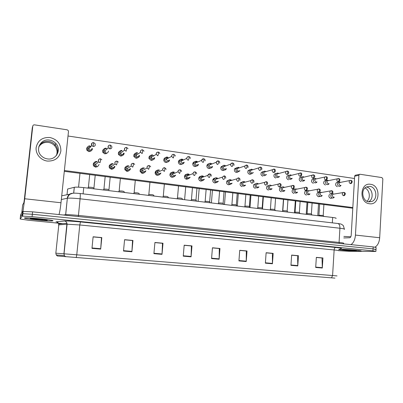 <?xml version="1.0" encoding="UTF-8"?>
<svg xmlns="http://www.w3.org/2000/svg" width="403" height="403" viewBox="0 0 403 403"><rect width="100%" height="100%" fill="white"/><g stroke="black" fill="none" stroke-linecap="round" stroke-linejoin="round"><path stroke-width="0.6" d="M67.019 194.78L67.618 189.022L74.323 187.279C76.051 186.992 79.189 187.108 83.743 187.617L332.661 217.474C335.538 217.842 336.631 218.169 335.946 218.451M359.063 251.16L360.786 251.104C364.367 250.822 345.885 249.18 339.674 249.235L338.983 249.245L339.674 249.235C345.885 249.18 364.367 250.822 360.786 251.104L359.063 251.16C354.297 251.16 341.87 250.233 338.767 249.648C341.87 250.233 354.297 251.16 359.063 251.16M52.874 220.819C55.211 220.209 29.389 217.444 25.082 217.872L24.427 218.003C23.253 218.743 48.284 221.348 52.279 220.925L52.874 220.819C55.211 220.209 29.389 217.444 25.082 217.872L24.427 218.003C23.253 218.743 48.284 221.348 52.279 220.925L52.874 220.819M374.805 249.512L376.024 249.467L373.057 248.883L32.341 214.26L22.895 213.711L22.427 213.817L20.392 216.839M334.943 278.115L57.322 255.981M338.842 250.686L348.736 251.306L374.699 251.452L375.918 251.412L372.951 250.852L32.079 216.683L22.628 216.119L22.16 216.215L20.15 219.01L28.396 220.245L58.339 223.181M58.455 223.191L60.883 223.433M60.893 223.433L62.324 223.574M153.911 253.653L154.913 242.485L162.998 243.226L162.016 254.343L153.911 253.653M123.504 251.054L124.577 239.689L132.96 240.46L131.907 251.774L123.504 251.054M91.97 248.364L93.118 236.788L101.813 237.589L100.685 249.104L91.97 248.364M238.929 260.912L239.735 250.298L247.019 250.968L246.233 261.537L238.929 260.912M265.375 263.169L266.121 252.731L273.169 253.381L272.433 263.774L265.375 263.169M290.951 265.355L291.646 255.084L298.462 255.709L297.782 265.935L290.951 265.355M315.7 267.466L316.34 257.356L322.939 257.965L322.309 268.03L315.7 267.466M183.249 256.157L184.181 245.18L191.984 245.901L191.072 256.827L183.249 256.157M211.57 258.575L212.436 247.785L219.973 248.48L219.126 259.22L211.57 258.575M154.903 242.561L162.404 243.296M124.572 239.765L132.466 240.541M93.113 236.868L101.43 237.679M239.73 250.369L246.178 251.009M266.116 252.802L272.252 253.411M291.641 255.154L297.474 255.734M316.335 257.426L321.891 257.98M184.171 245.256L191.304 245.956M212.431 247.855L219.207 248.525M219.973 248.48L219.212 248.48M212.426 247.9L219.313 248.535L219.126 259.22M191.984 245.901L191.304 245.911M184.171 245.301L191.395 245.966L191.072 256.827M322.939 257.965L321.896 257.94M316.335 257.467L322.037 257.996L322.309 268.03M298.462 255.709L297.479 255.688M291.636 255.195L297.61 255.744L297.782 265.935M273.169 253.381L272.252 253.366M266.116 252.842L272.378 253.422L272.433 263.774M247.019 250.968L246.178 250.963M239.725 250.414L246.293 251.019L246.233 261.537M101.813 237.589L101.43 237.634M93.108 236.914L101.48 237.684L100.685 249.104M132.96 240.46L132.471 240.49M124.567 239.81L132.532 240.546L131.907 251.774M162.998 243.226L162.409 243.251M154.903 242.606L162.485 243.301L162.016 254.343M376.034 249.296L376.13 247.518L373.168 246.913L32.608 211.842L22.694 211.419L20.639 214.618L20.397 216.814L22.427 213.817L22.895 213.711L32.341 214.26L373.057 248.883L376.024 249.467L375.928 251.255M340.475 182.342L339.543 181.919L338.359 182.191L337.477 183.854C337.513 185.209 338.112 186.04 339.271 186.337L340.414 186.085L341.049 185.4M340.404 182.388L339.472 182.569L338.832 183.773L340.127 185.571L340.888 185.43M323.891 216.421L323.261 215.469L318.899 215.217M331.407 194.055L330.727 195.561C330.979 197.586 331.946 198.341 333.634 197.828L334.294 197.168M333.704 194.105L332.762 194.261L332.072 195.505L333.387 197.309L334.072 197.203M333.795 194.05L332.41 193.591M328.516 180.604L327.584 180.191L326.309 180.519L325.483 182.136C325.518 183.506 326.123 184.342 327.307 184.645L328.541 184.342L329.13 183.672M328.45 180.665L327.422 180.876L326.823 182.05L328.143 183.869L328.944 183.708M316.365 178.841L315.433 178.433L314.053 178.826L313.297 180.393C313.327 181.773 313.942 182.619 315.146 182.927L316.481 182.559L317.015 181.914M316.31 178.917L315.171 179.169L314.622 180.307L315.957 182.136L316.808 181.954M304.013 177.048L303.081 176.65L301.585 177.124L300.905 178.625C300.935 180.015 301.565 180.866 302.784 181.174L304.235 180.735L304.703 180.121M303.978 177.144L302.713 177.441L302.215 178.529C302.24 179.536 302.693 180.151 303.575 180.378L304.477 180.171M291.45 175.224L290.528 174.837L288.906 175.411L288.311 176.821C288.341 178.222 288.976 179.083 290.215 179.395L291.792 178.861L292.195 178.297M291.45 175.34L290.039 175.698L289.606 176.726C289.626 177.738 290.089 178.358 290.981 178.589L291.938 178.358M312.058 215.001L311.438 214.048C310.819 213.736 309.439 213.6 307.293 213.645L307.056 213.786M321.71 192.397L319.493 192.256L318.607 193.934C318.884 196.024 319.896 196.77 321.639 196.17L322.244 195.531M321.634 192.473L320.581 192.654L319.937 193.873L321.267 195.692L321.997 195.571M300.044 213.56L299.424 212.608C298.789 212.285 297.394 212.144 295.238 212.19L295.026 212.336M309.428 190.72L307.101 190.654L306.285 192.276C306.597 194.448 307.655 195.178 309.454 194.473L309.998 193.858M309.368 190.81L308.199 191.032L307.605 192.211C307.625 193.218 308.078 193.828 308.955 194.044L309.726 193.908M287.833 212.094L287.223 211.142C286.568 210.809 285.158 210.668 282.997 210.714L282.805 210.86M296.946 189.012L294.492 189.037L293.762 190.594C294.114 192.851 295.218 193.561 297.076 192.735L297.555 192.16M296.91 189.128L295.595 189.395L295.067 190.523C295.087 191.536 295.545 192.155 296.437 192.372L297.258 192.216M343.079 249.638L345.124 250.152L351.97 250.666C353.829 250.817 354.166 250.661 352.993 250.187M350.837 236.747L343.855 236.415M345.124 250.152L343.013 249.659M350.378 250.58L344.449 249.638M31.117 218.486C31.137 218.799 32.648 219.146 35.645 219.534L44.023 220.285L46.295 220.129L45.937 219.877M37.59 219.761L31.515 218.486M44.023 220.285L33.721 218.572M370.569 184.302C381.167 185.38 380.084 205.58 369.491 203.742C358.741 202.795 359.929 182.237 370.569 184.302M368.921 201.878L372.014 201.414C378.226 198.966 376.452 186.947 369.788 186.357L366.251 187.007C360.378 189.823 362.458 201.394 368.921 201.878M366.256 187.002C372.694 187.733 374.432 199.233 368.493 201.807C374.432 199.233 372.694 187.733 366.256 187.002M374.981 247.13C377.692 245.508 379.263 242.379 379.686 237.745L382.85 178.937L381.898 177.582L360.01 174.262L359.39 174.393L358.892 175.32L354.655 176.192L351.209 235.251C351.038 236.742 350.524 237.579 349.673 237.75L343.764 237.946M350.942 244.626C353.512 242.944 355.013 239.765 355.446 235.08L358.892 175.32M354.655 176.192L355.144 175.275L355.763 175.144M49.871 137.499C57.196 139.327 60.868 143.816 60.883 150.969C59.377 157.926 54.858 161.296 47.327 161.069C40.688 160.248 35.399 153.875 36.149 147.528C37.756 140.496 42.33 137.151 49.871 137.499M47.473 158.908C56.093 160.424 61.881 149.674 55.871 143.503C54.163 141.629 52.037 140.491 49.504 140.088C40.461 138.33 34.628 150.238 41.705 156.203C43.353 157.689 45.277 158.591 47.473 158.908M48.889 141.403C51.393 141.801 53.493 142.924 55.181 144.773C57.831 148.037 58.319 151.498 56.652 155.155C58.319 151.498 57.831 148.037 55.181 144.773C53.493 142.924 51.393 141.801 48.889 141.403C44.36 140.99 41.03 142.672 38.905 146.445C41.03 142.672 44.36 140.99 48.889 141.403M58.984 214.562C59.704 212.3 60.374 208.366 60.994 202.749L68.48 131.489L68.188 130.451L67.125 129.811L34.512 124.859C33.55 124.804 32.97 125.217 32.779 126.099L32.285 127.867L24.336 199.5L23.883 202.709L22.654 204.946L21.777 212.844M22.996 211.323L24.719 198.765L32.779 126.099M97.848 166.308L95.566 167.164L93.718 166.061C92.886 164.636 93.098 163.427 94.352 162.429M97.274 166.55L97.047 166.928M114.225 166.615L114.215 167.149M113.55 168.55L111.43 169.27L109.495 168.001C108.79 166.499 109.112 165.316 110.462 164.444M113.178 167.366L113.178 167.794M112.895 168.741L112.628 169.139M129.756 168.998L129.695 169.462M128.985 170.716L127.005 171.335L124.985 169.864C124.431 168.328 124.854 167.195 126.255 166.464M128.26 170.852L127.953 171.28M144.974 171.28L144.889 171.683M144.158 172.816L142.294 173.361L140.204 171.658C139.821 170.121 140.335 169.059 141.74 168.469M143.362 172.892L143.02 173.35M159.91 173.476L159.815 173.824M159.079 174.867L157.316 175.355C156.213 175.144 155.498 174.489 155.175 173.381C154.969 171.89 155.558 170.912 156.933 170.459M155.765 171.119L156.394 171.129M157.326 171.482L158.047 172.162M173.048 172.57L174.156 173.431M174.58 175.607L174.484 175.889M173.753 176.862L172.066 177.31C170.852 177.058 170.131 176.302 169.91 175.043C169.88 173.628 170.519 172.756 171.839 172.429M170.57 173.078L171.25 173.154M172.172 173.628L172.62 174.096M89.078 146.521L90.544 146.919M91.486 150.551L88.987 151.654L87.093 150.485C86.348 149.191 86.494 148.052 87.537 147.065M88.287 147.468L89.698 147.861M90.907 150.863L90.725 151.296M107.284 152.969L104.951 153.906L102.982 152.581C102.332 151.216 102.584 150.087 103.737 149.201M106.629 153.236L106.407 153.684M123.363 153.362L123.373 154.006M122.809 155.311L120.618 156.112L118.578 154.611C118.054 153.2 118.406 152.107 119.631 151.337M122.235 154.228L122.26 154.561M122.079 155.518L121.817 155.991M138.718 155.83L138.672 156.389M138.068 157.578L136.002 158.283L133.907 156.576C133.519 155.15 133.957 154.112 135.222 153.462M135.766 154.314L136.677 154.898M137.262 157.724L136.965 158.233M153.77 158.208L153.699 158.686M153.064 159.79L151.11 160.414L148.974 158.475C148.732 157.064 149.251 156.097 150.515 155.573M150.999 156.581L151.674 157.089M152.193 159.865L151.855 160.404M166.736 157.704L167.86 158.409M168.545 160.51L168.454 160.908M167.814 161.935L165.95 162.51C164.767 162.263 164.046 161.527 163.794 160.313C163.704 158.953 164.283 158.072 165.522 157.664M165.96 158.847L166.374 159.205M187.617 174.575L188.569 175.33M188.181 178.811L186.559 179.234C185.224 178.927 184.514 178.071 184.423 176.655C184.549 175.35 185.229 174.59 186.468 174.378M185.103 175.018L185.833 175.164M201.928 176.544L202.709 177.179M202.371 180.72L200.8 181.123C199.349 180.756 198.654 179.793 198.724 178.237C198.986 177.063 199.686 176.418 200.83 176.297M199.374 176.937L200.15 177.159M215.983 178.489L216.607 178.992M216.32 182.589L214.794 182.977C213.227 182.539 212.567 181.481 212.819 179.809C213.182 178.776 213.882 178.237 214.93 178.197M213.389 178.831L214.215 179.144M229.801 180.398L230.264 180.786M230.728 183.582L231.665 183.315M230.042 184.423L228.551 184.801C226.879 184.287 226.264 183.148 226.703 181.385L228.783 180.065M227.151 180.695L227.907 181.028M243.377 182.282L243.699 182.554M240.682 182.539L241.17 182.75M181.41 159.84L182.388 160.485M183.048 162.741L182.957 163.064M182.312 164.036L180.529 164.565C179.244 164.273 178.529 163.452 178.383 162.102C178.438 160.817 179.058 160.031 180.247 159.734M183.395 160.001L182.519 159.603C181.471 159.563 180.851 160.067 180.655 161.124L180.786 161.255M195.823 161.941L196.644 162.51M197.294 164.908L197.213 165.165M196.573 166.091L194.856 166.59C193.465 166.243 192.765 165.331 192.75 163.85C192.926 162.666 193.581 161.976 194.704 161.774M209.978 164.011L210.648 164.489M210.593 168.101L208.93 168.575C207.439 168.172 206.764 167.169 206.9 165.573C207.182 164.505 207.852 163.91 208.905 163.789M223.887 166.051L224.406 166.429M226.023 168.771L225.01 169.195M224.38 170.066L222.768 170.524C221.182 170.056 220.537 168.978 220.834 167.285L222.844 165.779M221.262 166.515L222.093 166.822M237.553 168.061L237.931 168.343M237.941 171.995L236.365 172.444C234.692 171.905 234.088 170.756 234.556 168.998L236.546 167.744M234.878 168.474L235.453 168.691M255.366 188.357C253.532 187.687 253.013 186.423 253.809 184.564L255.764 183.718M268.438 190.09C266.544 189.35 266.076 188.04 267.023 186.171L268.912 185.506M281.294 191.798C279.36 190.987 278.931 189.647 280.014 187.778L281.833 187.264M251.281 173.889L249.739 174.328C247.991 173.723 247.427 172.514 248.052 170.706L250.001 169.673M248.258 170.404L248.596 170.534M293.938 193.475C291.968 192.604 291.586 191.239 292.78 189.39L294.538 189.002M306.376 195.123C304.386 194.196 304.038 192.82 305.333 190.992L306.95 190.679M313.343 183.305C311.393 182.398 311.035 181.043 312.254 179.229L313.831 178.877M325.448 185.012C323.488 184.065 323.161 182.695 324.455 180.907L325.876 180.609M337.361 186.69C335.397 185.707 335.095 184.332 336.455 182.569L337.739 182.317M38.769 146.954C40.95 143.518 44.164 142.007 48.415 142.42C50.894 142.808 52.974 143.921 54.652 145.755C57.145 148.793 57.705 152.067 56.329 155.568M364.957 187.964C369.667 189.924 370.891 198.014 366.967 201.263M109.616 165.139L110.084 165.003M140.677 169.139L141.251 169.094M102.951 150.017L103.425 149.825M134.209 154.243L134.793 154.153M164.303 158.424L164.913 158.429M178.932 160.485L179.36 160.505M352.786 208.225L64.294 171.33M193.299 162.52L193.561 162.54M149.397 156.344L150.037 156.304M118.729 152.133L119.258 151.991M86.867 147.896L87.285 147.669M125.298 167.144L125.822 167.049M93.622 163.139L94.035 162.963M68.006 136.013L354.519 178.504M352.827 207.55L64.379 170.529M330.656 198.341C328.747 197.46 328.395 196.115 329.594 194.306M275.813 178.01C273.954 177.27 273.481 175.975 274.388 174.131L276.136 173.436M301.036 181.567C299.112 180.71 298.714 179.37 299.847 177.542L301.338 177.068M288.528 179.803C286.629 179.003 286.195 177.683 287.223 175.839L288.84 175.265M318.617 196.745C316.612 195.772 316.295 194.387 317.665 192.584L319.493 192.256M262.882 176.187C261.073 175.506 260.555 174.252 261.33 172.419L263.219 171.577M242.072 186.594C240.314 186 239.745 184.791 240.369 182.967L242.394 181.904M278.68 173.371L277.763 172.993L276.01 173.688L275.506 174.993C275.536 176.403 276.181 177.27 277.44 177.592L279.148 176.942L279.475 176.433M278.715 173.517L277.153 173.94L276.785 174.887C276.806 175.91 277.274 176.539 278.181 176.771L279.198 176.504M265.693 171.482L264.786 171.114L262.887 171.965L262.489 173.129C262.514 174.554 263.169 175.431 264.449 175.753L266.544 174.534M265.779 171.668L264.041 172.172L263.748 173.023C263.769 174.051 264.242 174.685 265.169 174.922L266.252 174.62M252.485 169.562L251.588 169.21L249.543 170.237L249.245 171.235C249.271 172.67 249.936 173.557 251.235 173.884L253.396 172.595M252.631 169.794L252.182 169.653L250.706 170.393L250.49 171.124C250.505 172.162 250.988 172.801 251.93 173.038L253.084 172.691M275.43 210.608L274.821 209.656C274.151 209.308 272.725 209.162 270.554 209.217L270.383 209.364M284.246 187.279C283.334 186.66 282.473 186.71 281.662 187.42L281.027 188.881C281.435 191.234 282.594 191.924 284.508 190.946L284.901 190.428M284.251 187.425L282.78 187.743L282.317 188.806C282.337 189.828 282.8 190.453 283.707 190.674L284.578 190.493M262.821 209.097L262.222 208.139C261.527 207.787 260.091 207.636 257.905 207.691L257.759 207.842M271.34 185.511C270.337 184.871 269.431 184.967 268.61 185.798L268.081 187.138C268.554 189.606 269.768 190.261 271.738 189.103L272.045 188.659M271.395 185.697L269.738 186.085L269.35 187.063C269.37 188.09 269.844 188.72 270.766 188.947L271.698 188.74M250.938 195.203L250.016 207.56L249.412 206.603C248.701 206.235 247.246 206.084 245.049 206.145L244.928 206.291M258.207 183.713C257.109 183.053 256.147 183.209 255.331 184.181L254.918 185.365C255.467 187.959 256.746 188.574 258.756 187.199L258.968 186.861M258.328 183.949L257.849 183.803L256.474 184.418L256.167 185.284C256.187 186.327 256.666 186.957 257.603 187.188L258.6 186.947M239.044 167.608L238.163 167.27L235.977 168.514L235.775 169.31C235.8 170.756 236.475 171.648 237.8 171.98L239.946 170.812M239.261 167.895L238.727 167.713L237.15 168.605L236.999 169.189C237.019 170.242 237.508 170.887 238.465 171.124L239.694 170.726M225.373 165.618L224.506 165.295C223.388 165.21 222.617 165.709 222.189 166.787L222.078 167.351C222.098 168.812 222.783 169.708 224.128 170.046C225.212 170.131 225.972 169.658 226.415 168.635M225.665 165.971L225.04 165.739L223.363 166.812L223.282 167.225C223.297 168.283 223.791 168.938 224.768 169.179L226.083 168.711M211.459 163.588L210.613 163.286C209.353 163.215 208.542 163.804 208.18 165.059L208.134 165.356C208.155 166.832 208.85 167.739 210.22 168.081C211.384 168.157 212.174 167.638 212.598 166.515M211.827 164.016L211.112 163.729L209.318 165.23C209.333 166.293 209.837 166.953 210.829 167.2L212.235 166.656M197.299 161.527L196.473 161.245C195.062 161.185 194.221 161.88 193.949 163.321C193.969 164.817 194.674 165.729 196.07 166.076C197.304 166.152 198.125 165.593 198.523 164.389M193.949 163.321L192.75 163.85M197.742 162.026L196.941 161.684C195.918 161.643 195.314 162.142 195.117 163.18L195.112 163.195C195.128 164.268 195.636 164.933 196.649 165.185L198.15 164.545M182.876 159.427L182.085 159.165C180.645 159.104 179.783 159.805 179.511 161.265L179.506 161.558C179.652 162.918 180.373 163.744 181.667 164.036C182.987 164.112 183.828 163.497 184.196 162.202M180.655 161.124L182.211 163.134L183.818 162.379M236.989 205.998L236.395 205.041C235.684 204.669 234.224 204.507 232.007 204.568L231.881 204.719M244.848 181.884C243.634 181.204 242.621 181.431 241.82 182.569L241.523 183.566C242.178 186.302 243.523 186.856 245.558 185.229M245.049 182.186L244.475 181.985L242.979 182.75L242.757 183.481C242.777 184.529 243.261 185.168 244.213 185.4L245.281 185.123M223.751 204.407L223.161 203.455C222.461 203.072 220.985 202.911 218.743 202.961L218.612 203.117M231.262 180.02C229.901 179.325 228.844 179.637 228.088 180.972L227.902 181.733C228.687 184.619 230.093 185.103 232.133 183.184M231.549 180.403L230.864 180.141L229.257 181.083L229.116 181.642C229.136 182.7 229.624 183.345 230.597 183.582L231.74 183.254M210.29 202.795L209.706 201.843C209.011 201.45 207.525 201.283 205.258 201.329L205.122 201.485M217.429 178.126C215.912 177.421 214.814 177.839 214.134 179.385L214.043 179.869C214.9 182.841 216.351 183.289 218.396 181.214M217.816 178.605L217.021 178.262L215.237 179.773C215.252 180.841 215.756 181.491 216.738 181.728L217.973 181.35M196.609 201.152L196.024 200.2C195.329 199.802 193.838 199.626 191.541 199.671L191.405 199.828M203.354 176.197C201.661 175.491 200.528 176.025 199.964 177.799L199.943 177.975C200.855 181.012 202.346 181.441 204.407 179.244M203.842 176.776L202.931 176.348C201.974 176.307 201.374 176.771 201.132 177.738L201.117 177.874C201.127 178.947 201.636 179.607 202.638 179.849L203.968 179.395M182.69 199.485L182.106 198.528C181.421 198.125 179.909 197.944 177.587 197.979L177.446 198.145M189.027 174.232C187.224 173.547 186.08 174.151 185.592 176.04L185.582 176.202C186.675 179.194 188.201 179.531 190.171 177.224M189.612 174.922L188.589 174.403C187.551 174.368 186.937 174.882 186.74 175.935L186.735 176.04C186.796 177.078 187.314 177.708 188.292 177.93L189.722 177.391M167.441 157.049C165.971 156.989 165.099 157.689 164.817 159.16L164.837 159.749C165.089 160.978 165.814 161.714 167.003 161.966C168.424 162.031 169.295 161.356 169.613 159.951M168.766 157.921L167.834 157.487C166.771 157.442 166.137 157.951 165.935 159.014L167.517 161.044L169.235 160.147M152.53 154.893C151.034 154.833 150.143 155.538 149.856 157.024L149.931 157.895L152.082 159.85C153.578 159.91 154.465 159.2 154.747 157.724M153.85 155.78L152.888 155.331C151.805 155.281 151.16 155.795 150.949 156.868L150.999 157.492L152.561 158.918L154.384 157.85M137.352 152.702C135.826 152.636 134.919 153.347 134.622 154.843L134.773 155.981L136.884 157.704C138.405 157.764 139.312 157.049 139.604 155.558M137.665 153.135C136.562 153.085 135.907 153.603 135.69 154.687L135.796 155.498L137.327 156.757C138.3 156.817 138.944 156.389 139.252 155.472M121.892 150.465C120.341 150.4 119.414 151.115 119.112 152.626L119.359 153.996L121.409 155.513C122.96 155.578 123.882 154.858 124.184 153.352M122.164 150.898C121.041 150.848 120.371 151.367 120.149 152.46L120.326 153.447L121.817 154.551C122.925 154.601 123.595 154.087 123.822 153.009M106.145 148.193C104.563 148.118 103.621 148.843 103.309 150.364L103.662 151.946L105.646 153.281C107.223 153.347 108.17 152.621 108.472 151.105M107.183 148.929L106.377 148.621C105.233 148.566 104.548 149.09 104.322 150.193L104.573 151.332L106.014 152.304M90.106 145.876C88.494 145.8 87.532 146.531 87.209 148.062L87.678 149.83L89.587 151.009C91.199 151.08 92.161 150.349 92.473 148.818M88.197 147.886L88.529 149.155L89.914 150.017C91.083 150.067 91.778 149.538 92.005 148.43M90.922 146.501L90.292 146.299M168.53 197.782L167.955 196.83C167.265 196.422 165.744 196.231 163.391 196.261L163.245 196.427M174.439 172.227C172.62 171.582 171.466 172.197 170.983 174.076L170.988 174.575C172.363 177.36 173.925 177.547 175.683 175.144M173.995 172.419C172.937 172.383 172.308 172.902 172.111 173.965L173.683 175.98L175.224 175.335M154.127 196.054L153.553 195.102C152.868 194.684 151.327 194.488 148.944 194.513L148.798 194.684M159.578 170.187C157.744 169.577 156.591 170.207 156.112 172.076L156.168 172.902C157.81 175.471 159.397 175.501 160.933 172.998M159.14 170.404C158.062 170.368 157.422 170.887 157.215 171.96L157.256 172.544L158.817 173.995L160.475 173.214M139.473 194.301L138.904 193.349C138.214 192.921 136.657 192.72 134.239 192.735L134.093 192.906M144.445 168.106C142.602 167.542 141.443 168.187 140.969 170.041L141.11 171.159C143.005 173.527 144.601 173.396 145.911 170.781M144.007 168.348C142.914 168.313 142.259 168.832 142.047 169.92L142.148 170.721L143.675 171.97L145.458 171.023M124.567 192.513L123.993 191.561C123.303 191.128 121.731 190.916 119.278 190.926L119.122 191.098M129.02 165.991C127.172 165.467 126.013 166.127 125.55 167.965L125.801 169.351C127.837 171.492 129.434 171.255 130.587 168.645M128.602 166.258C127.484 166.217 126.819 166.746 126.602 167.839L126.779 168.832L128.255 169.91L130.164 168.746M108.83 189.732C108.095 189.294 106.498 189.078 104.045 189.083L103.883 189.259M113.308 163.83C111.455 163.361 110.296 164.036 109.843 165.855L110.215 167.467C112.326 169.396 113.913 169.089 114.976 166.545M112.911 164.127C111.772 164.086 111.092 164.615 110.87 165.719L111.137 166.877L112.553 167.814C113.616 167.865 114.286 167.386 114.563 166.379M93.395 187.874C92.599 187.425 90.977 187.204 88.529 187.204L88.373 187.38M97.289 161.633C95.435 161.22 94.287 161.91 93.844 163.704L94.342 165.512C96.508 167.255 98.085 166.887 99.073 164.409M96.922 161.956C95.763 161.915 95.068 162.449 94.841 163.563L95.199 164.867L96.554 165.678M332.334 222.854L332.661 217.474M83.109 193.868L83.743 187.617M73.653 193.198L74.263 187.294M57.538 256.011L56.224 254.923L55.831 253.185L58.803 224.854L58.445 224.914L58.773 225.131M76.207 257.613L76.756 254.827L332.586 275.531L331.473 277.858M65.709 256.751L64.344 255.618L63.931 253.799L76.756 254.827L79.789 224.97L67.11 224.204L58.803 224.854L58.752 223.967C58.41 222.733 57.604 222.013 56.339 221.806L64.445 221.025C67.185 220.874 72.53 221.182 80.469 221.942L335.644 247.462C341.039 248.031 342.681 248.389 340.565 248.53M338.555 250.742C339.467 250.611 337.996 250.349 334.142 249.956L332.586 275.531L337.044 275.904M55.826 253.19L63.931 253.799L66.948 223.287C66.591 221.998 65.76 221.242 64.445 221.025M55.901 221.892L56.339 221.806M20.15 219.01L20.397 216.814M372.951 250.852L373.168 246.913M32.079 216.683L32.608 211.842M22.16 216.215L22.694 211.419M335.644 247.462C334.817 247.618 334.314 248.45 334.142 249.956L79.789 224.97L80.469 221.942M211.6 258.202L219.141 258.847M238.959 260.545L246.243 261.169M265.401 262.806L272.443 263.411M290.976 264.998L297.787 265.582M315.72 267.113L322.314 267.683M183.279 255.774L191.093 256.444M153.946 253.265L162.041 253.955M123.545 250.661L131.937 251.381M92.01 247.961L100.72 248.706M61.724 195.808L69.664 194.17M344.273 229.372C345.195 229.075 343.744 228.697 339.925 228.239L339.074 242.43C342.903 242.843 344.358 243.145 343.442 243.336M337.674 223.479L337.9 223.504C339.296 223.987 339.971 225.564 339.925 228.239L80.081 198.805C73.93 198.15 69.684 197.964 67.346 198.246L65.634 214.713C67.961 214.567 72.213 214.804 78.389 215.414L339.074 242.43L339.291 243.422M73.155 193.244C69.845 193.309 67.865 194.987 67.22 198.271L61.337 199.52M63.342 215.011L65.503 214.728L65.367 215.217M79.95 193.5L80.011 193.511C80.343 193.924 80.368 195.692 80.081 198.805L78.343 216.552M350.504 180.332L349.799 180.544L350.892 180.348L351.522 181.808L350.479 183.642L351.33 183.451C352.62 181.839 352.474 180.806 350.892 180.348L350.67 180.343M339.472 182.569L349.799 180.544C348.791 181.864 349.013 182.897 350.479 183.642M343.653 192.387L342.953 192.584L343.986 192.407L344.625 193.914L343.593 195.722L344.409 195.551C345.799 194.004 345.658 192.956 343.986 192.407L343.794 192.402M332.762 194.261L342.953 192.584C341.88 193.908 342.092 194.956 343.593 195.722M338.233 178.534L337.472 178.786L338.626 178.549L339.23 180.02L338.208 181.869L339.13 181.642C340.303 179.899 340.137 178.867 338.626 178.549L338.53 178.534M327.422 180.876L337.472 178.786C336.505 180.126 336.752 181.154 338.208 181.869M325.76 176.705L324.929 177.008L326.153 176.721L326.737 178.197L325.735 180.065L326.732 179.793C327.725 177.909 327.533 176.882 326.153 176.721L326.062 176.705M315.171 179.169L324.929 177.008C324.017 178.363 324.284 179.385 325.735 180.065M313.071 174.847L312.164 175.209L313.469 174.857L314.028 176.348L313.05 178.237L314.128 177.904C315.196 176.388 314.98 175.37 313.469 174.857L313.383 174.847M302.713 177.441L312.164 175.209C311.317 176.579 311.615 177.587 313.05 178.237M300.17 172.952L299.177 173.391L300.567 172.968L301.101 174.464L300.149 176.373L301.318 175.97C302.033 173.869 301.782 172.867 300.567 172.968L300.482 172.952M290.039 175.698L299.177 173.391C298.406 174.771 298.729 175.768 300.149 176.373M331.251 190.679L330.485 190.911L331.583 190.695L332.203 192.211L331.19 194.044L332.077 193.833C333.316 192.14 333.155 191.093 331.583 190.695L331.397 190.695M320.581 192.654L330.485 190.911C329.463 192.266 329.694 193.309 331.19 194.044M318.637 188.942L317.801 189.224L318.975 188.957L319.564 190.483L318.577 192.332L319.544 192.08C320.763 190.448 320.571 189.41 318.975 188.957L318.793 188.957M308.199 191.032L317.801 189.224C316.834 190.599 317.09 191.632 318.577 192.332M305.812 187.173L304.89 187.521L306.149 187.188L306.713 188.725L305.751 190.594L306.809 190.281C307.922 188.695 307.701 187.667 306.149 187.188L305.973 187.188M295.595 189.395L304.89 187.521C303.993 188.911 304.28 189.934 305.751 190.594M351.97 250.666L355.189 250.772C360.509 250.827 348.232 249.603 343.633 249.628C342.051 249.643 342.192 249.774 344.061 250.016M45.338 220.325L47.196 220.26C48.521 219.816 30.391 218.013 30.25 218.577L35.645 219.534M355.446 235.08L379.686 237.745M24.719 198.765L60.994 202.749M287.042 171.028L285.964 171.557L287.445 171.038L287.949 172.544L287.022 174.479L288.296 173.99C289.147 172.479 288.86 171.497 287.445 171.038L287.364 171.028M277.153 173.94L285.964 171.557C285.279 172.942 285.631 173.915 287.022 174.479M273.682 169.074L272.514 169.713L274.095 169.084L274.569 170.595L273.667 172.549L275.048 171.955C275.657 170.247 275.34 169.29 274.095 169.084L274.015 169.074M264.041 172.172L272.514 169.713C271.929 171.089 272.312 172.036 273.667 172.549M261.567 169.859C262.187 168.434 261.829 167.507 260.509 167.089L260.953 168.61L260.081 170.585C258.771 170.121 258.353 169.215 258.822 167.855L250.706 170.393M260.091 167.079L258.822 167.855L260.434 167.079M292.759 185.38L291.747 185.803L293.102 185.39L293.641 186.932L292.699 188.826L293.858 188.438C294.618 186.468 294.366 185.456 293.102 185.39L292.936 185.39M282.78 187.743L291.747 185.803C290.936 187.204 291.253 188.211 292.699 188.826M279.486 183.551L278.372 184.07L279.833 183.561L280.342 185.113L279.425 187.027L280.695 186.544C281.46 184.831 281.173 183.839 279.833 183.561L279.667 183.561M269.738 186.085L278.372 184.07C277.657 185.476 278.01 186.458 279.425 187.027M267.305 184.594C267.935 182.937 267.612 181.97 266.328 181.703L266.806 183.259L265.915 185.194C264.544 184.685 264.156 183.733 264.756 182.332L256.474 184.418M265.975 181.688L264.756 182.332L266.171 181.703M247.85 167.708C248.334 166.333 247.946 165.447 246.681 165.059L247.099 166.59L246.248 168.59C244.994 168.177 244.545 167.31 244.898 165.986L237.15 168.605M246.253 165.054L244.898 165.986L246.611 165.054M233.876 165.497C234.234 164.192 233.811 163.361 232.607 162.998L232.994 164.535L232.173 166.555C230.984 166.197 230.501 165.381 230.728 164.112L223.363 166.812M232.168 162.988L230.728 164.112C231.03 163.366 231.654 162.993 232.607 162.998L232.541 162.988M219.64 163.22C219.882 162.026 219.434 161.25 218.28 160.893L218.633 162.439L217.842 164.489C216.723 164.177 216.215 163.422 216.325 162.218L209.353 165.003M217.832 160.888L216.325 162.218C216.643 161.286 217.298 160.847 218.28 160.893L218.219 160.888M205.122 160.893C205.253 159.805 204.779 159.089 203.691 158.757L204.009 160.308L203.253 162.379C202.205 162.117 201.681 161.427 201.676 160.308L195.117 163.18M203.228 158.752L201.676 160.308C201.913 159.271 202.588 158.752 203.691 158.757L203.631 158.747M190.312 158.51C190.322 157.472 189.833 156.827 188.831 156.576L189.118 158.137L188.392 160.233C187.425 160.011 186.886 159.387 186.78 158.364L180.65 161.326M188.357 156.576C187.37 156.722 186.846 157.321 186.78 158.364C186.937 157.19 187.622 156.596 188.831 156.576L188.78 156.571M253.678 182.584C254.318 181.239 253.95 180.312 252.58 179.809L253.029 181.375L252.167 183.33C250.847 182.876 250.424 181.965 250.898 180.594L242.979 182.75M252.228 179.793L250.898 180.594C251.729 179.854 252.293 179.587 252.58 179.809L252.434 179.809M239.805 180.509C240.314 179.244 239.911 178.368 238.591 177.879L239.009 179.456L238.178 181.436C236.924 181.043 236.46 180.181 236.798 178.851L229.257 181.083M238.228 177.869L236.798 178.851L238.45 177.884M225.675 178.368C225.912 176.972 225.473 176.151 224.35 175.915L224.733 177.501L223.932 179.501C222.753 179.169 222.265 178.368 222.456 177.108L215.303 179.411M223.982 175.904L222.456 177.108L224.219 175.92M211.268 176.161C211.353 174.852 210.88 174.106 209.852 173.915L210.2 175.512L209.429 177.537C208.336 177.255 207.817 176.529 207.877 175.355L201.132 177.738M209.469 173.91L207.877 175.355C208.23 174.292 208.89 173.814 209.852 173.915L209.726 173.925M196.563 173.9C196.79 173.038 196.296 172.363 195.087 171.88L195.4 173.486L194.664 175.537C193.657 175.3 193.123 174.65 193.057 173.582L186.735 176.04M194.694 171.874C193.717 171.985 193.173 172.555 193.057 173.582C193.405 172.343 194.08 171.779 195.087 171.88L194.966 171.89M175.204 156.092C175.436 155.563 174.932 154.984 173.698 154.354L173.95 155.931L173.26 158.047L171.638 156.379L165.945 159.432M173.209 154.354C172.116 154.551 171.592 155.226 171.638 156.379C171.718 155.049 172.403 154.374 173.698 154.354L173.653 154.349M159.795 153.639C159.422 152.591 158.918 152.072 158.283 152.092L158.495 153.674L157.84 155.82L156.233 154.344L150.999 157.492M157.775 152.097C156.581 152.344 156.072 153.095 156.233 154.344C156.218 152.863 156.903 152.112 158.283 152.092L158.243 152.087M144.073 151.16L142.576 149.79L142.748 151.382L142.133 153.553L140.551 152.253L135.796 155.498M142.042 149.795C140.758 150.102 140.264 150.918 140.551 152.253C140.44 150.631 141.115 149.81 142.576 149.79L142.541 149.785M128.038 148.652L126.572 147.443L126.698 149.045L126.124 151.241L124.587 150.097L120.326 153.447M126.008 147.453C124.638 147.815 124.164 148.697 124.587 150.097C124.351 148.359 125.016 147.473 126.572 147.443L126.537 147.438M109.666 145.065C108.216 145.493 107.767 146.43 108.321 147.876C107.979 146.017 108.624 145.075 110.256 145.05L110.341 146.657L109.807 148.888C111.571 148.757 112.2 147.836 111.686 146.123L110.231 145.045M104.573 151.332L108.321 147.876L109.807 148.888M92.997 142.632C91.481 143.125 91.063 144.113 91.743 145.589C91.536 143.377 92.166 142.385 93.627 142.612L93.174 146.485C95.053 146.319 95.667 145.347 95.012 143.564L93.602 142.607M88.529 149.155L91.743 145.589L93.174 146.485M181.562 171.597C181.471 170.6 180.967 170.001 180.05 169.809L180.322 171.421L179.622 173.497L178 171.774L172.111 174.318M179.642 169.804C178.549 169.96 178 170.615 178 171.774C178.232 170.378 178.917 169.723 180.05 169.809L179.94 169.819M166.243 169.265L164.731 167.698L164.968 169.32L164.298 171.421L162.691 169.92L157.256 172.544M164.308 167.693C163.094 167.9 162.555 168.645 162.691 169.92C162.611 168.55 163.291 167.809 164.731 167.698L164.626 167.708M156.223 174.927L156.571 173.804M156.213 173.073L155.487 172.383M150.616 166.907C150.727 166.54 150.228 166.086 149.12 165.547L149.322 167.18L148.687 169.3L147.115 168.006L142.148 170.721M148.687 165.542C147.357 165.809 146.833 166.63 147.115 168.006C146.909 166.499 147.579 165.678 149.12 165.547L149.029 165.557M134.678 164.535C134.038 163.618 133.554 163.225 133.217 163.351L133.373 164.998L132.778 167.144L131.257 166.026L126.779 168.832M132.758 163.351C131.328 163.683 130.829 164.575 131.257 166.026C130.955 164.353 131.605 163.462 133.217 163.351L133.136 163.366M118.417 162.147L117.006 161.119L117.117 162.772L116.563 164.948L115.102 163.981L111.137 166.877M116.527 161.119C115.001 161.522 114.528 162.474 115.102 163.981C114.664 162.202 115.298 161.25 117.006 161.119L116.935 161.135M101.843 159.739L100.483 158.842L100.549 160.505L100.035 162.706L98.639 161.865L95.199 164.867M99.974 158.847C98.367 159.316 97.924 160.318 98.639 161.865C97.778 159.16 99.959 158.621 100.483 158.842L100.418 158.858M93.652 163.875L93.279 163.905M73.714 193.193L74.323 187.279M57.246 222.375L57.019 222.234C57.564 222.275 58.143 222.854 58.752 223.967L66.948 223.287L67.11 224.204L64.037 253.809L64.344 255.618L56.224 254.923L57.347 255.991M22.628 216.119L23.162 211.303M344.308 228.995C343.623 226.234 343.119 224.975 342.807 225.217L341.85 224.496C341.482 224.133 340.167 223.806 337.9 223.504L80.011 193.511C75.724 193.092 73.18 193.047 72.374 193.364L70.344 194.1C69.311 194.498 68.314 195.883 67.346 198.246L65.644 215.247M317.776 215.686L318.531 203.847M336.455 182.569L338.359 182.191M318.919 215.111L319.629 203.989M330.485 198.311L332.369 198.024M319 215.096L318.435 215.766M323.216 215.378L323.901 204.533M306.23 214.3L307.015 202.371M324.455 180.907L326.309 180.519M294.507 212.895L295.318 200.875M312.254 179.229L314.053 178.826M282.629 211.071L283.44 199.359M299.847 177.542L301.585 177.124M287.223 175.839L288.906 175.411M307.081 213.681L307.816 202.477M318.395 196.704L320.224 196.402M307.162 213.661L306.592 214.346M311.393 213.958L312.103 203.021M295.051 212.225L295.812 200.941M295.137 212.205L294.558 212.9M299.379 212.512L300.114 201.49M305.333 190.992L307.101 190.654M282.83 210.749L283.621 199.379M282.916 210.729L282.327 211.434M287.173 211.041L287.938 199.933M292.78 189.39L294.492 189.037M349.698 249.91L355.733 250.51M35.953 218.728C41.363 219.086 48.038 220.149 46.617 220.083L46.224 219.937M372.014 201.414L368.69 201.843M355.144 175.275L359.39 174.393M55.871 143.503L54.652 145.755M274.388 174.131L276.01 173.688M262.514 208.603L263.371 196.79M261.33 172.419L262.887 171.965M248.052 170.706L249.543 170.237M237.352 206.039L238.309 193.586M270.413 209.248L271.229 197.797M270.499 209.228L269.899 209.943M274.775 209.55L275.566 198.352M280.014 187.778L281.662 187.42M257.789 207.716L258.635 196.185M257.88 207.696L257.265 208.427M262.172 208.034L262.993 196.745M267.023 186.171L268.61 185.798M244.959 206.165L245.835 194.548M245.049 206.145L244.425 206.89M249.361 206.492L250.218 195.107M253.809 184.564L255.331 184.181M234.556 168.998L235.977 168.514M224.486 204.497L225.479 191.944M220.834 167.285L222.189 166.787M211.409 202.926L212.436 190.276M213.293 179.657L213.358 178.856M206.9 165.573L208.18 165.059M198.12 201.334L199.178 188.584M199.833 180.756L199.853 180.463M200.17 176.69L200.19 176.418M184.609 199.712L185.707 186.861M186.357 179.199L186.443 178.197M178.383 162.102L179.506 161.558M231.911 204.588L232.823 192.886M236.344 204.931L237.226 193.45M240.369 182.967L241.82 182.569M232.007 204.568L231.372 205.323M218.648 202.981L219.59 191.193M223.111 203.339L224.023 191.757M226.703 181.385L228.088 180.972M218.743 202.961L218.094 203.732M205.157 201.349L206.135 189.47M209.651 201.717L210.603 190.045M212.819 179.809L214.134 179.385M205.258 201.329L204.593 202.11M191.44 199.692L192.448 187.722M195.969 200.074L196.951 188.297M198.724 178.237L199.964 177.799M191.541 199.671L190.866 200.462M184.423 176.655L185.582 176.202M177.486 198.004L178.529 185.939M177.587 197.979L176.897 198.79M163.794 160.313L164.837 159.749M148.974 158.475L149.931 157.895M133.907 156.576L134.773 155.981M118.578 154.611L119.359 153.996M108.941 189.924L110.185 177.199M102.982 152.581L103.662 151.946M93.874 188.669L95.214 175.285M87.093 150.485L87.678 149.83M78.56 187.173L79.98 173.335M171.109 176.297L170.791 176.731M169.91 175.043L170.988 174.575M163.286 196.281L164.364 184.131M163.391 196.261L162.681 197.082M155.175 173.381L156.168 172.902M148.838 194.533L149.951 182.287M148.944 194.513L148.218 195.349M141.811 172.212L141.458 173.094M140.204 171.658L141.11 171.159M134.134 192.755L135.287 180.413M134.239 192.735L133.499 193.581M126.728 170.414L126.466 171.204M124.985 169.864L125.801 169.351M119.167 190.946L120.361 178.504M119.278 190.926L118.517 191.783M111.435 168.54L111.243 169.235M109.495 168.001L110.215 167.467M103.934 189.103L105.168 176.559M104.045 189.083L103.264 189.954M93.718 166.061L94.342 165.512M88.418 187.224L89.698 174.58M88.529 187.204L87.733 188.09"/></g></svg>
